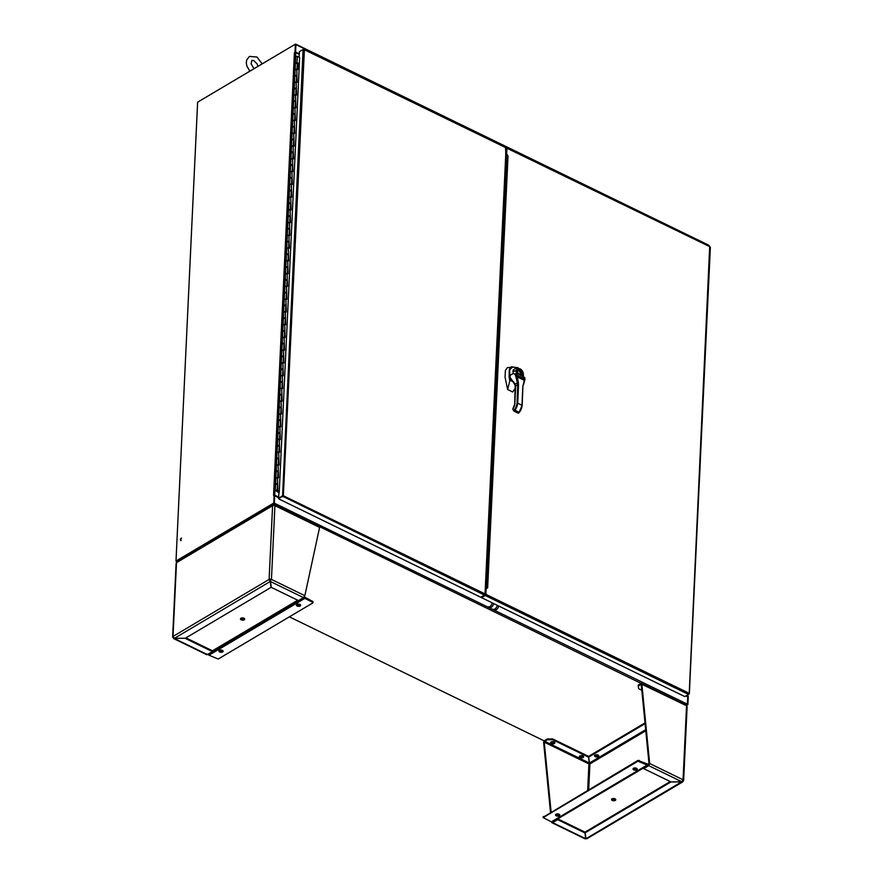 <?xml version="1.0" encoding="UTF-8"?>
<svg xmlns="http://www.w3.org/2000/svg" width="883" height="883" viewBox="0 0 883 883"><rect width="100%" height="100%" fill="white"/><g stroke="black" fill="none" stroke-linecap="round" stroke-linejoin="round"><path stroke-width="1.32" d="M273.531 495.242L274.138 494.888L273.752 503.056L175.993 561.047L197.626 102.163L295.397 44.172L295.01 52.351L294.403 52.704L273.564 495.22M273.851 503.387L176.523 561.301L274.293 503.321L274.138 494.888M274.679 495.164L295.728 52.693L294.403 52.704M295.01 52.351L295.551 52.605L295.728 44.15L708.784 245.209L709.502 246.423M176.755 562.029L175.993 561.047M176.501 561.897L273.653 504.281L273.752 503.056M274.657 495.628L278.399 497.449M278.421 496.963L274.856 495.231M295.728 52.693L299.282 54.426M550.495 812.283L543.63 742.526L544.734 741.301L589.281 762.989L588.431 756.323L589.292 762.835M544.281 740.925L289.359 616.842M273.653 504.281L686.444 705.495M687.89 704.634L688.276 696.466L687.736 696.201L687.89 704.634L686.709 705.34L687.36 704.181L274.304 503.122L274.657 495.738L278.388 497.559M685.903 695.925L687.702 696.797L687.36 704.181M299.315 53.83L295.573 52.009L295.926 44.636L708.983 245.695M299.293 54.316L295.551 52.494M687.614 694.91L687.714 696.212M687.736 696.201L687.173 696.544M686.014 695.859L687.129 696.411M687.559 696.113L686.477 695.594M176.092 561.091L176.501 561.787M485.186 593.177L485.209 593.84M494.756 609.954A3.775 2.009 -64 0 0 498.718 606.003M497.284 605.308A3.775 2.009 116 0 1 493.321 609.259M489.723 607.515A3.775 2.009 -64 0 0 493.696 603.553M492.25 602.857A3.775 2.009 116 0 1 488.288 606.809M507.99 156.037L506.412 155.276A2.119 1.126 116 0 1 505.959 156.788L505.816 157.031M506.412 155.276L506.643 150.441M485.275 592.482L486.036 587.327L487.405 587.99M485.573 586.202L485.694 586.29A2.119 1.126 116 0 1 486.036 587.327M505.506 147.362L505.804 153.189M278.366 498.056L283.355 495.749L278.366 498.056L279.271 491.489L299.646 57.583M282.174 495.805L282.626 496.257L278.962 498.42L283.355 495.749L304.403 49.625L303.079 49.503L299.414 51.678L299.149 57.296M505.827 153.178L485.043 593.917L484.392 595.076L480.738 597.25L278.94 499.016M505.893 153.267L505.727 154.326L505.65 153.09M303.697 49.415L506.08 147.792M282.56 496.147L303.079 49.503L304.403 49.625M484.392 595.076L282.626 496.257M487.648 587.846L508.012 156.081L506.654 153.785L506.908 148.201L709.689 246.622L689.204 693.939L688.994 693.199L485.871 594.325L486.136 588.74L487.648 587.846L486.356 587.129M485.529 592.338L485.253 594.888L481.566 597.659L485.231 595.484L688.464 694.413L688.994 693.199M485.871 594.325L485.231 595.484M481.566 597.659L684.8 696.577L689.093 694.038L688.53 693.464M506.08 147.925L506.908 148.201M506.047 148.521L506.356 150.607M181.136 540.407A2.362 1.556 -120.7 0 1 181.512 538.089L181.092 538.332A2.362 1.556 59.3 0 0 180.717 540.65M278.62 492.582L275.275 490.308L277.163 490.396L275.75 490.33L277.306 491.61L277.659 484.127M278.642 492.25L277.328 491.621L277.681 484.138M277.163 490.396L277.461 484.149L275.761 484.37M277.77 477.637L276.059 477.869M277.781 477.427L278.057 471.39L276.357 471.621M278.366 464.888L276.666 465.109M278.377 464.668L278.664 458.63L276.964 458.862M278.973 452.129L277.262 452.35M278.984 451.908L279.26 445.871L277.56 446.103M279.569 439.37L277.869 439.591M279.58 439.16L279.867 433.111L278.167 433.343M280.176 426.61L278.476 426.842M280.187 426.401L280.463 420.363L278.763 420.584M280.772 413.851L279.072 414.083M280.783 413.641L281.07 407.604L279.37 407.825M281.379 401.092L279.679 401.324M281.39 400.882L281.666 394.844L279.966 395.065M281.975 388.332L280.275 388.564M281.986 388.123L282.273 382.085L280.573 382.317M282.582 375.584L280.882 375.805M282.593 375.363L282.869 369.326L281.169 369.558M283.178 362.825L281.478 363.045M283.189 362.604L283.476 356.566L281.776 356.798M283.785 350.065L282.085 350.286M283.796 349.856L284.072 343.807L282.372 344.039M284.381 337.306L282.681 337.538M284.392 337.096L284.679 331.059L282.979 331.28M284.988 324.547L283.288 324.778M284.999 324.337L285.275 318.299L283.575 318.52M285.584 311.787L283.885 312.019M285.595 311.578L285.882 305.54L284.183 305.761M286.191 299.028L284.492 299.26M286.202 298.818L286.478 292.781L284.779 293.013M286.787 286.28L285.088 286.5M286.798 286.059L287.085 280.021L285.386 280.253M287.394 273.52L285.695 273.741M287.405 273.3L287.681 267.262L285.982 267.494M287.99 260.761L286.291 260.982M288.001 260.551L288.288 254.503L286.589 254.734M288.598 248.002L286.898 248.233M288.609 247.792L288.884 241.754L287.185 241.975M289.194 235.242L287.494 235.474M289.205 235.033L289.492 228.995L287.792 229.216M289.801 222.483L288.101 222.715M289.812 222.273L290.099 216.236L288.388 216.456M290.397 209.724L288.697 209.955M290.408 209.514L290.695 203.476L288.995 203.708M291.004 196.975L289.304 197.196M291.015 196.754L291.302 190.717L289.591 190.949M291.6 184.216L289.9 184.437M291.611 183.995L291.898 177.958L290.198 178.189M292.207 171.457L290.507 171.677M292.218 171.247L292.505 165.209L290.794 165.43M292.803 158.697L291.103 158.929M292.814 158.487L293.101 152.45L291.401 152.671M293.41 145.938L291.71 146.17M293.421 145.728L293.708 139.691L291.997 139.911M294.006 133.178L292.306 133.41M294.017 132.969L294.304 126.931L292.604 127.152M294.613 120.419L292.913 120.651M294.624 120.209L294.911 114.172L293.2 114.404M295.209 107.671L293.509 107.892M295.22 107.45L295.507 101.413L293.807 101.644M295.816 94.911L294.116 95.132M295.827 94.691L296.114 88.653L294.403 88.885M296.412 82.152L294.712 82.373M296.423 81.942L296.71 75.905L295.01 76.126M297.019 69.393L295.319 69.625M297.03 69.183L297.317 63.146L295.606 63.366M279.271 491.389L277.527 490.727L279.061 491.61M299.734 57.627L297.35 56.258L295.739 56.545L295.441 62.803L298.001 63.057L297.703 69.569L295.132 69.304L294.867 75.684M296.743 69.017L297.096 82.318L294.536 82.064L294.26 88.443M296.147 81.777L296.5 95.077L293.929 94.823L293.664 101.203M295.54 94.536L295.893 107.836L293.333 107.583L293.057 113.962M294.944 107.296L295.297 120.596L292.726 120.331L292.461 126.71M294.337 120.055L294.69 133.355L292.13 133.09L291.854 139.47M293.741 132.803L294.094 146.114L291.522 145.85L291.258 152.229M293.134 145.563L293.487 158.874L290.926 158.609L290.65 164.989M292.538 158.322L292.891 171.622L290.319 171.368L290.054 177.748M291.931 171.081L292.284 184.381L289.723 184.128L289.447 190.507M291.335 183.841L291.688 197.141L289.116 196.887L288.851 203.267M290.728 196.6L291.081 209.9L288.52 209.635L288.244 216.015M290.132 209.359L290.485 222.659L287.913 222.395L287.648 228.774M289.525 222.108L289.878 235.419L287.317 235.154L287.041 241.534M288.929 234.867L289.282 248.178L286.71 247.913L286.445 254.293M288.322 247.626L288.675 260.927L286.114 260.673L285.838 267.052M287.726 260.386L288.079 273.686L285.507 273.432L285.242 279.812M287.118 273.145L287.472 286.445L284.911 286.191L284.635 292.571M286.522 285.904L286.876 299.205L284.304 298.94L284.039 305.319M285.915 298.664L286.269 311.964L283.708 311.699L283.432 318.079M285.319 311.412L285.662 324.723L283.101 324.458L282.836 330.838M284.712 324.171L285.066 337.483L282.505 337.218L282.229 343.597M284.116 336.931L284.458 350.231L281.898 349.977L281.633 356.357M283.509 349.69L283.862 362.99L281.302 362.736L281.026 369.116M282.913 362.449L283.255 375.75L280.695 375.496L280.43 381.875M282.306 375.209L282.659 388.509L280.099 388.244L279.823 394.624M281.71 387.957L282.052 401.268L279.492 401.003L279.227 407.383M281.103 400.716L281.456 414.028L278.896 413.763L278.62 420.142M280.507 413.476L280.849 426.787L278.288 426.522L278.024 432.902M279.9 426.235L280.253 439.535L277.692 439.281L277.417 445.661M279.304 438.994L279.646 452.295L277.085 452.041L276.821 458.42M278.697 451.754L279.05 465.054L276.489 464.789L276.213 471.18M278.101 464.513L278.443 477.813L275.882 477.548L275.617 483.928M277.494 477.261L277.847 490.573M297.394 69.393L297.295 62.991M277.527 490.727L277.439 484.005M278.145 477.637L278.046 471.246M278.741 464.877L278.642 458.487M279.348 452.118L279.227 445.716M279.944 439.37L279.823 432.957M280.551 426.61L280.43 420.209M281.147 413.851L281.037 407.449M281.754 401.092L281.633 394.69M282.35 388.332L282.251 381.942M282.957 375.573L282.836 369.171M283.553 362.814L283.454 356.423M284.16 350.065L284.061 343.664M284.756 337.306L284.668 330.904M285.364 324.547L285.264 318.145M285.96 311.787L285.871 305.397M286.567 299.028L286.445 292.626M287.163 286.269L287.052 279.867M287.77 273.509L287.648 267.108M288.366 260.761L288.266 254.37M288.973 248.002L288.873 241.6M289.569 235.242L289.481 228.84M290.176 222.483L290.054 216.081M290.772 209.724L290.684 203.333M291.379 196.964L291.28 190.573M291.975 184.205L291.887 177.814M292.582 171.457L292.461 165.055M293.178 158.697L293.068 152.295M293.785 145.938L293.664 139.536M294.381 133.178L294.282 126.788M294.988 120.419L294.889 114.028M295.584 107.66L295.496 101.269M296.191 94.9L296.092 88.51M296.787 82.152L296.699 75.75M277.196 483.52L275.584 483.807M277.803 470.76L276.191 471.047M278.399 458.001L276.787 458.288M279.006 445.242L277.394 445.529M279.602 432.482L277.99 432.769M280.209 419.734L278.598 420.01M280.805 406.975L279.194 407.262M281.412 394.215L279.801 394.502M282.008 381.456L280.397 381.743M282.615 368.697L281.004 368.984M283.211 355.937L281.6 356.224M283.818 343.178L282.207 343.465M284.414 330.43L282.803 330.706M285.021 317.67L283.41 317.957M285.617 304.911L284.006 305.198M286.224 292.152L284.613 292.439M286.82 279.392L285.209 279.679M287.428 266.633L285.816 266.92M288.024 253.874L286.412 254.161M288.631 241.125L287.019 241.401M289.238 228.366L287.615 228.653M289.834 215.607L288.222 215.893M290.441 202.847L288.818 203.134M291.037 190.088L289.425 190.375M291.644 177.328L290.021 177.615M292.24 164.569L290.628 164.856M292.847 151.821L291.235 152.097M293.443 139.061L291.832 139.348M294.05 126.302L292.439 126.589M294.646 113.543L293.035 113.83M295.253 100.783L293.642 101.07M295.849 88.024L294.238 88.311M296.456 75.265L294.845 75.552M276.522 490.175L275.938 490.142L276.522 490.175M709.91 257.163L709.623 263.719M709.005 276.18L709.601 263.675M708.409 288.94L708.994 276.434M707.802 301.688L708.398 289.194M707.206 314.447L707.791 301.942M706.599 327.207L707.195 314.701M706.003 339.966L706.588 327.461M705.396 352.725L705.992 340.22M704.8 365.485L705.385 352.979M704.192 378.244L704.789 365.739M703.596 390.992L704.181 378.498M702.989 403.752L703.585 391.246M702.393 416.511L702.978 404.006M701.786 429.27L702.382 416.765M701.19 442.03L701.775 429.524M700.583 454.789L701.179 442.284M699.987 467.537L700.572 455.043M700.031 467.725L699.402 480.606M698.784 493.056L699.369 480.551M698.177 505.816L698.773 493.31M697.581 518.575L698.166 506.069M696.974 531.334L697.57 518.829M696.378 544.094L696.963 531.588M695.771 556.842L696.367 544.347M695.175 569.601L695.76 557.107M694.568 582.361L695.164 569.855M693.972 595.12L694.557 582.614M693.365 607.879L693.961 595.374M692.769 620.639L693.354 608.133M692.813 620.815L692.173 633.696M691.566 646.146L692.151 633.652M690.959 658.906L691.555 646.411M690.363 671.665L690.947 659.16M689.755 684.424L690.351 671.919M689.502 691.113L689.744 684.678M269.834 579.789L269.116 579.436L270.198 581.511L269.834 579.789L270.827 579.778L270.43 581.511L270.827 579.778M269.116 579.436A1.645 0.883 2.7 0 1 271.445 579.414L274.922 505.661A1.645 0.883 -177.3 0 0 272.593 505.683L269.116 579.436L173.024 636.433L176.501 562.67L177.936 561.831M173.399 637.559L173.211 637.669A1.645 0.883 2.7 0 1 172.638 636.963A1.645 0.883 2.7 0 1 173.024 636.433L174.326 638.376L270.198 581.511L271.092 587.372L185.275 638.266L174.326 638.376L185.309 638.254M272.593 505.683L176.501 562.67A1.645 0.883 -177.3 0 0 176.114 563.211L172.638 636.963M270.231 580.716L271.092 587.372M274.039 504.955L274.922 505.661L274.017 505.429M303.498 597.603L298.465 600.583L271.324 587.372L270.43 581.511L303.498 597.603L304.845 595.683L319.602 527.405A1.645 0.883 -64 0 0 319.249 526.555L274.646 504.844M173.211 637.669L174.348 638.497L173.211 637.669M206.622 653.939L207.406 654.59L212.45 651.61L212.483 650.815L185.927 637.89M185.298 638.398L212.45 651.61M240.606 618.519A2.119 1.126 -177.3 0 0 242.229 619.314A2.119 1.126 -177.3 0 0 244.227 619.005A2.119 1.126 -177.3 0 0 244.58 618.707M269.823 579.888L270.772 580.208M244.194 619.8A2.119 1.126 2.7 0 1 241.821 620.043A2.119 1.126 2.7 0 1 240.452 618.917A2.119 1.126 2.7 0 1 242.626 617.89A2.119 1.126 2.7 0 1 244.69 619.115A2.119 1.126 2.7 0 1 244.194 619.8M304.282 596.941L312.714 601.433L312.792 602.946L218.222 659.027L208.995 655.197A1.645 1.082 -120.7 0 1 208.134 654.358L208.046 654.215M270.463 580.871L270.408 580.032M312.681 602.239L304.79 598.387A1.645 1.082 -120.7 0 1 303.918 597.548L303.829 597.405M219.061 650.683A2.119 1.126 -177.3 0 0 219.69 651.19A2.119 1.126 -177.3 0 0 223.024 650.87M296.545 604.723A2.119 1.126 -177.3 0 0 297.174 605.23A2.119 1.126 -177.3 0 0 300.507 604.91M312.714 601.433L312.825 602.151M219.646 651.985A2.119 1.126 -177.3 0 0 221.887 652.228A2.119 1.126 -177.3 0 0 223.145 651.268A2.119 1.126 -177.3 0 0 221.07 650.043A2.119 1.126 -177.3 0 0 218.907 651.069A2.119 1.126 -177.3 0 0 219.646 651.985M297.13 606.025A2.119 1.126 -177.3 0 0 299.37 606.279A2.119 1.126 -177.3 0 0 300.628 605.319A2.119 1.126 -177.3 0 0 298.553 604.093A2.119 1.126 -177.3 0 0 296.39 605.12A2.119 1.126 -177.3 0 0 297.13 606.025M587.681 790.23L588.917 763.916L544.248 742.173L551.102 811.93M595.021 755.075A2.119 1.126 2.7 0 1 597.383 754.833A2.119 1.126 2.7 0 1 598.751 755.958A2.119 1.126 2.7 0 1 596.577 756.985A2.119 1.126 2.7 0 1 594.513 755.76A2.119 1.126 2.7 0 1 595.021 755.075M645.087 723.63L588.63 757.117L589.513 762.989L645.683 729.678M683.641 780.484L687.117 706.731A1.645 0.883 -177.3 0 0 686.544 706.025L683.056 779.777A1.645 0.883 2.7 0 1 683.641 780.484A1.645 0.883 2.7 0 1 683.243 781.025L682.725 780.771M649.038 763.872L641.246 684.634L641.864 684.27L649.656 763.519L648.729 765.649L643.696 768.629L643.74 767.835L648.773 764.855M587.162 838.011L585.948 838.729L585.098 832.073L670.252 781.554M681.831 781.731L585.948 838.729M584.855 832.073L585.705 838.74L552.637 822.636L552.681 821.841L557.714 818.861L584.855 832.073L585.749 837.934L585.705 838.74L584.833 838.033M552.681 821.841L552.041 821.411M594.667 755.362A2.119 1.126 -177.3 0 0 596.61 756.19A2.119 1.126 -177.3 0 0 598.63 755.55M588.63 757.117L588.663 756.323L645.009 722.901M681.797 781.742L648.729 765.649L649.656 763.519L683.056 779.777L681.797 781.742L670.859 781.974L681.819 781.863M641.798 690.219L638.663 688.696L638.232 685.848L641.246 684.634M685.407 705.197L641.864 684.27A1.645 0.883 -64 0 0 641.511 683.42A1.645 0.883 -64 0 0 640.859 683.508L638.266 685.053L638.232 685.848M585.054 832.868L670.859 781.974M552.637 822.636L551.422 821.775L552.637 822.636L557.67 819.656L584.822 832.868M543.63 742.526A1.645 0.883 116 0 1 544.767 740.506L547.361 738.961L547.317 739.766L544.734 741.301M551.389 743.552A2.119 1.126 2.7 0 1 550.639 742.636A2.119 1.126 2.7 0 1 552.813 741.61A2.119 1.126 2.7 0 1 554.877 742.835A2.119 1.126 2.7 0 1 553.619 743.795A2.119 1.126 2.7 0 1 551.389 743.552M580.098 757.526A2.119 1.126 2.7 0 1 579.347 756.61A2.119 1.126 2.7 0 1 581.522 755.583A2.119 1.126 2.7 0 1 583.586 756.808A2.119 1.126 2.7 0 1 582.339 757.769A2.119 1.126 2.7 0 1 580.098 757.526M588.398 757.117L552.637 739.711L547.317 739.766M643.729 767.857L557.736 818.872L557.67 819.656M588.431 756.323L552.67 738.916L552.637 739.711M554.756 742.437A2.119 1.126 2.7 0 1 551.422 742.758A2.119 1.126 2.7 0 1 550.793 742.25M583.464 756.411A2.119 1.126 2.7 0 1 580.131 756.731A2.119 1.126 2.7 0 1 579.502 756.223M552.67 738.916L547.361 738.961M670.848 781.841L643.696 768.629M611.676 799.137A2.119 1.126 -177.3 0 0 613.63 799.965A2.119 1.126 -177.3 0 0 615.639 799.325M543.365 817.128L637.956 760.406L647.769 764.126A1.645 1.082 59.3 0 1 648.674 764.159L649.027 764.325M612.029 798.85A2.119 1.126 2.7 0 1 614.402 798.607A2.119 1.126 2.7 0 1 615.76 799.733A2.119 1.126 2.7 0 1 613.586 800.76A2.119 1.126 2.7 0 1 611.522 799.534A2.119 1.126 2.7 0 1 612.029 798.85M647.14 765.042L551.356 821.852L543.133 817.603L637.923 761.212L647.14 765.042A1.645 1.082 59.3 0 0 648.045 765.064L648.619 764.943M551.356 821.852A1.645 1.082 59.3 0 0 552.261 821.874L648.045 765.064L552.835 821.753M633.155 768.574A2.119 1.126 -177.3 0 0 635.109 769.402A2.119 1.126 -177.3 0 0 637.118 768.762M555.672 814.534A2.119 1.126 -177.3 0 0 557.626 815.351A2.119 1.126 -177.3 0 0 559.634 814.722M636.488 768.254A2.119 1.126 -177.3 0 0 634.259 768.011A2.119 1.126 -177.3 0 0 633.001 768.972A2.119 1.126 -177.3 0 0 635.065 770.197A2.119 1.126 -177.3 0 0 637.239 769.17A2.119 1.126 -177.3 0 0 636.488 768.254M559.016 814.214A2.119 1.126 -177.3 0 0 556.776 813.96A2.119 1.126 -177.3 0 0 555.517 814.921A2.119 1.126 -177.3 0 0 557.581 816.146A2.119 1.126 -177.3 0 0 559.756 815.119A2.119 1.126 -177.3 0 0 559.016 814.214M522.802 386.423L524.281 380.33L517.626 377.085L524.248 380.231L524.436 377.516L523.222 376.489L520.418 369.922L518.641 369.05C516.875 368.443 516.036 369.182 516.136 371.279L518.332 382.383L518.509 384.889L517.802 384.9L518.542 384.348M515.694 386.081L511.169 378.906C509.149 376.588 509.855 374.822 513.277 373.641L512.99 370.286L516.621 367.427L517.957 367.825A2.263 1.203 116.1 0 1 518.166 367.891L518.166 367.891A2.263 1.203 116.1 0 1 518.641 369.05M520.418 369.922L518.166 367.891L512.659 366.953L509.634 369.789L509.999 380.143L511.279 379.392L515.639 385.65A14.018 7.461 116 0 1 515.661 386.191L514.811 404.116A4.216 2.241 116 0 1 513.001 408.454L513.718 410.407L514.37 409.822A7.439 3.962 -64 0 0 517.03 402.869L517.791 384.381L515.628 375.705L514.822 373.962L513.277 373.641M512.482 366.942L509.557 369.778L509.094 376.864L509.259 369.778L511.334 366.82L513.1 367.008M513.619 367.207L507.438 367.593L505.374 370.485L505.065 377.273L507.648 389.535L512.692 391.997L515.462 387.836M510.01 380.087L507.648 389.535M509.712 380.441L509.094 376.864M511.191 379.193L515.164 384.028L518.332 382.383M518.509 384.889L517.747 402.858A7.947 4.227 116 0 1 514.899 410.286L513.983 410.341M515.65 386.059L517.791 384.381A1.203 0.706 -1.2 0 1 517.857 384.337L517.593 377.041M515.208 384.348L514.69 404.282L513.001 408.454M514.083 411.103L518.189 413.167L519.303 412.405M523.376 375.507A2.263 1.214 -177.1 0 0 523.398 375.407L523.387 375.617A2.263 1.214 -177.1 0 0 522.593 374.635L521.577 374.138L520.771 374.933L518.332 373.752L517.14 371.975A3.002 1.976 -120.7 0 1 519.513 369.889A3.002 1.976 -120.7 0 1 521.577 374.138L521.08 374.006A2.583 1.7 59.3 0 0 519.955 370.794A2.583 1.7 59.3 0 0 517.449 370.761A2.583 1.7 59.3 0 0 517.25 372.019M514.822 373.962L516.787 373.354L524.005 377.063M520.319 374.845L521.08 374.006L520.341 374.845L516.125 371.489A2.263 1.203 2.5 0 0 512.935 371.522M517.449 370.761L517.515 372.88M516.787 373.796L515.506 373.796M524.822 377.891L524.932 379.668A1.203 0.817 10.5 0 0 524.524 378.895L517.317 375.385A1.203 0.574 169.1 0 0 515.628 375.705M518.851 412.902L522.184 405.154L522.879 386.787M524.314 380.319L523.277 385.165M524.844 378.343L524.436 377.516M485.043 593.917L283.355 495.749M282.902 496.014L282.737 496.765M506.632 157.119L486.378 586.621M277.968 477.537L278.266 471.367L277.99 477.548M278.575 464.778L278.862 458.608L278.587 464.789M279.171 452.03L279.469 445.849L279.194 452.03M279.779 439.27L280.066 433.089L279.79 439.281M280.375 426.511L280.673 420.341L280.397 426.522M280.982 413.752L281.269 407.582M281.578 400.992L281.876 394.822L281.6 401.003M282.494 382.074L282.196 388.244L282.472 382.063M283.09 369.315L282.803 375.485L283.079 369.304M283.697 356.555L283.399 362.725L283.675 356.544M283.984 349.966L284.282 343.785M284.9 331.048L284.602 337.218L284.878 331.037M285.187 324.447L285.485 318.277L285.209 324.458M285.794 311.688L286.081 305.518L285.805 311.699M286.39 298.929L286.688 292.759L286.412 298.94M286.997 286.169L287.284 279.999L287.019 286.18M287.593 273.421L287.891 267.24M288.2 260.662L288.487 254.481M289.105 241.743L288.818 247.913L289.094 241.732M289.712 228.984L289.425 235.154L289.69 228.973M289.999 222.384L290.297 216.214L290.021 222.395M290.606 209.624L290.893 203.454L290.628 209.635M291.511 190.706L291.224 196.876L291.5 190.695M291.809 184.117L292.096 177.936L291.832 184.128M292.405 171.357L292.703 165.176L292.428 171.368M293.013 158.598L293.299 152.428L293.035 158.609M293.609 145.838L293.907 139.669L293.631 145.85M294.216 133.079L294.503 126.909M295.121 114.161L294.834 120.331L295.11 114.15M295.728 101.402L295.441 107.571L295.706 101.39M296.335 88.642L296.037 94.823L296.313 88.631M296.622 82.053L296.909 75.883L296.644 82.064M297.229 69.293L297.516 63.123L297.24 69.304M294.525 126.92L294.238 133.09M288.509 254.492L288.222 260.673M287.902 267.251L287.615 273.432M284.293 343.796L284.006 349.977M281.291 407.593L280.993 413.763M297.35 56.258L297.052 62.516M304.845 595.683L271.445 579.414M274.922 505.661L319.602 527.405M207.406 654.59L174.348 638.497M212.461 650.804L297.726 600.23M298.266 600.484L212.45 651.378M208.995 655.197L304.79 598.387M303.918 597.548L208.134 654.358M645.782 730.771L589.921 763.905L588.707 789.623M639.281 760.395L639.248 761.19M637.956 760.406L637.923 761.212M543.354 817.294L543.387 816.499M514.37 409.822L519.171 412.361A7.947 4.227 -64 0 0 522.008 404.933L522.78 386.964M518.774 412.869L513.928 411.092L518.189 413.167L519.403 412.273A7.439 3.962 116 0 0 522.063 405.319L517.03 402.869M513.619 410.628L512.835 409.282L513.718 410.407M509.999 380.143L513.641 381.909M513.718 382.019L509.866 380.143M522.835 387.35L522.085 404.977M513.144 408.277L512.891 408.862M512.946 371.324A2.263 1.203 2.5 0 1 516.136 371.279M519.944 368.752L519.944 368.752C521.897 369.712 523.067 371.588 523.442 374.381M523.398 375.407A2.263 1.214 -177.1 0 0 522.604 374.425M519.469 374.458A1.887 1.247 59.3 0 0 520.208 372.593A1.887 1.247 59.3 0 0 518.266 370.981A1.887 1.247 59.3 0 0 517.626 372.935M249.856 71.192L246.843 65.982L246.313 62.881L246.644 60.077L249.403 56.402L256.997 57.042L262.174 63.874M254.017 68.719L251.125 63.874L251.787 60.419L253.752 60.574L257.041 63.819L258.013 66.346M687.978 694.7L687.901 696.29M485.462 588.641L505.97 153.708M505.882 147.306L304.138 49.106M689.325 693.663L710.362 247.406M709.899 246.622L506.721 147.715M275.573 484.061L275.275 490.308M276.18 471.301L275.882 477.548M295.43 63.057L295.132 69.304M294.823 75.806L294.536 82.064M294.227 88.565L293.929 94.823M293.62 101.324L293.333 107.583M293.024 114.084L292.726 120.331M292.416 126.843L292.13 133.09M291.82 139.602L291.522 145.85M291.213 152.362L290.926 158.609M290.617 165.11L290.319 171.368M290.01 177.869L289.723 184.128M289.414 190.629L289.116 196.887M288.807 203.388L288.52 209.635M288.211 216.147L287.913 222.395M287.604 228.907L287.317 235.154M287.008 241.666L286.71 247.913M286.401 254.414L286.114 260.673M285.805 267.174L285.507 273.432M285.198 279.933L284.911 286.191M284.602 292.692L284.304 298.94M283.995 305.452L283.708 311.699M283.399 318.211L283.101 324.458M282.792 330.97L282.505 337.218M282.196 343.719L281.898 349.977M281.589 356.478L281.302 362.736M280.993 369.237L280.695 375.496M280.386 381.997L280.099 388.244M279.79 394.756L279.492 401.003M279.183 407.516L278.896 413.763M278.587 420.275L278.288 426.522M277.979 433.023L277.692 439.281M277.383 445.783L277.085 452.041M276.776 458.542L276.489 464.789M272.957 504.91L176.975 561.831M206.843 654.722L173.631 638.564M313.012 602.636L313.046 601.842M682.78 781.863L586.798 838.784M585.109 838.85L551.897 822.68M686.124 705.131L641.511 683.42M543.133 817.603L543.166 816.797M509.579 369.966L509.59 369.867C509.723 367.924 510.749 366.953 512.659 366.953L512.659 366.953M513.685 381.975L509.955 380.154L509.325 375.827M523.52 376.688L523.387 375.617M523.42 376.599L524.734 377.736M524.932 379.668L523.586 384.447"/></g></svg>
